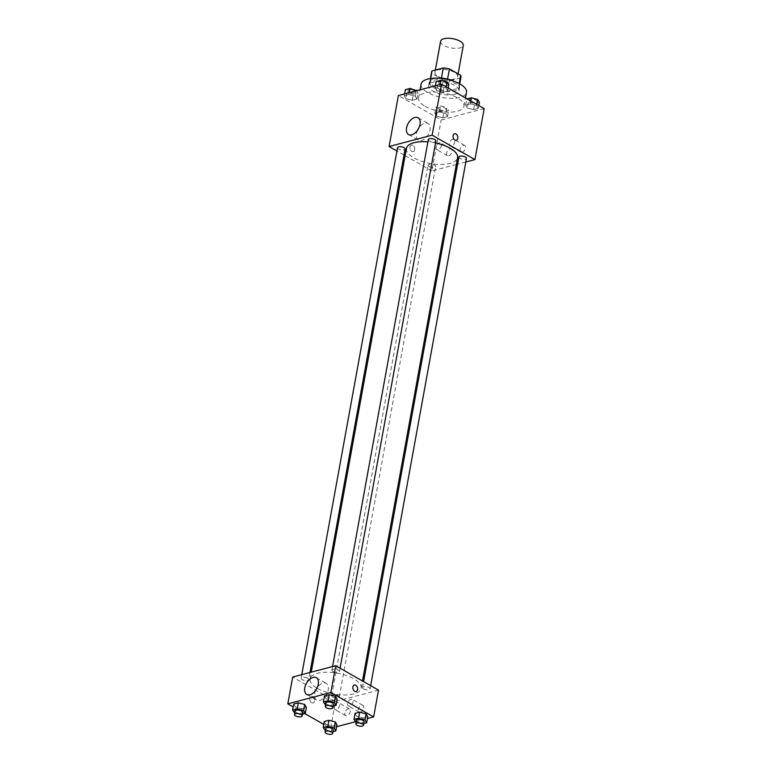 <?xml version="1.0" encoding="UTF-8"?>
<svg xmlns="http://www.w3.org/2000/svg" width="772" height="772" viewBox="0 0 772 772"><rect width="100%" height="100%" fill="white"/><g stroke="black" fill="none" stroke-linecap="round" stroke-linejoin="round"><path stroke-width="0.58" stroke-dasharray="3.86 2.9" d="M440.6 41.254A11.532 4.69 -169.7 0 0 443.881 45.452A11.532 4.69 -169.7 0 0 455.895 48.375A11.532 4.69 -169.7 0 0 463.296 45.384M438.226 76.553A11.532 4.69 -169.7 0 0 450.25 79.477A11.532 4.69 -169.7 0 0 457.651 76.486A11.532 4.69 -169.7 0 0 447.142 69.818A11.532 4.69 -169.7 0 0 434.954 72.365A11.532 4.69 -169.7 0 0 438.226 76.553M460.652 77.895L449.323 80.886A14.89 6.051 -169.7 0 1 443.176 79.95L441.294 90.314A14.89 6.051 -169.7 0 0 447.442 91.25L458.771 88.259L460.652 77.895A14.89 6.051 -169.7 0 0 460.942 77.084M443.176 79.95L431.924 73.523A14.89 6.051 -169.7 0 1 431.654 71.767M447.442 91.25L449.323 80.886M441.294 90.314L430.043 83.887L431.924 73.523M458.771 88.259A14.89 6.051 -169.7 0 0 459.06 87.458A14.89 6.051 -169.7 0 0 458.79 85.702L459.176 83.569M430.043 83.887A14.89 6.051 -169.7 0 1 429.772 82.131A14.89 6.051 -169.7 0 1 430.062 81.33L441.391 78.339A14.89 6.051 -169.7 0 1 447.538 79.275L458.79 85.702M453.762 81.214A15.382 6.253 10.3 0 1 459.543 87.545A15.382 6.253 10.3 0 1 455.104 90.903A15.382 6.253 10.3 0 1 438.071 89.591A15.382 6.253 10.3 0 1 429.28 82.044A15.382 6.253 10.3 0 1 436.923 78.155M454.476 94.358A15.382 6.253 -169.7 0 0 458.915 90.999A15.382 6.253 -169.7 0 0 444.904 82.102A15.382 6.253 -169.7 0 0 428.653 85.499A15.382 6.253 -169.7 0 0 433.024 91.096A15.382 6.253 -169.7 0 0 454.476 94.358M430.062 81.33L430.573 78.522M421.087 84.129A23.073 9.38 -169.7 0 0 427.64 92.515A23.073 9.38 -169.7 0 0 451.678 98.353A23.073 9.38 -169.7 0 0 466.481 92.379M425.131 106.333A23.073 9.38 -169.7 0 0 449.169 112.181A23.073 9.38 -169.7 0 0 463.972 106.198A23.073 9.38 -169.7 0 0 442.954 92.852A23.073 9.38 -169.7 0 0 418.578 97.947A23.073 9.38 -169.7 0 0 425.131 106.333M484.189 108.611L441.13 119.978L398.362 95.545M445.83 113.648L447.509 116.553L442.848 117.778L436.508 116.099L434.829 113.194L439.49 111.969L445.83 113.648L447.509 116.553L442.848 117.778L436.508 116.099L434.829 113.194L439.49 111.969L445.83 113.648L446.93 107.597L448.609 110.502L443.948 111.728L437.608 110.058L435.929 107.154L440.59 105.918L446.93 107.597M467.301 107.984L465.622 105.069L470.283 103.844L476.623 105.523L478.302 108.427L473.641 109.653L467.301 107.984L465.622 105.069L470.283 103.844L476.623 105.523L478.302 108.427L473.641 109.653L467.301 107.984L468.392 101.933L466.713 99.028L467.185 98.903M436.711 90.507L435.032 87.603L439.693 86.377L446.033 88.047L447.712 90.951L443.051 92.186L436.711 90.507L435.032 87.603L439.693 86.377L446.033 88.047L447.712 90.951L443.051 92.186L436.711 90.507L437.811 84.466L436.132 81.552M405.927 98.633L404.248 95.728L408.909 94.502L415.249 96.172L416.928 99.077L412.267 100.312L405.927 98.633L404.248 95.728L408.909 94.502L415.249 96.172L416.928 99.077L412.267 100.312L405.927 98.633L407.027 92.582L405.348 89.677M454.563 133.759L454.563 133.759A3.368 2.326 75.2 0 0 453.077 135.669A3.368 2.326 75.2 0 0 453.839 139.056A3.368 2.326 75.2 0 0 456.281 140.263L456.281 140.263M417.633 130.092A9.64 5.78 -60.3 0 0 418.453 140.205A9.64 5.78 -60.3 0 0 428.257 134.695A9.64 5.78 -60.3 0 0 428.016 123.462A9.64 5.78 -60.3 0 0 424.812 123.163A9.64 5.78 -60.3 0 0 418.897 127.891M414.709 149.71A3.368 2.326 75.2 0 0 413.946 146.323A3.368 2.326 75.2 0 0 411.505 145.117A3.368 2.326 75.2 0 0 410.125 148.957A3.368 2.326 75.2 0 0 413.223 151.621A3.368 2.326 75.2 0 0 414.709 149.71A3.368 2.326 -104.8 0 1 413.223 151.621A3.368 2.326 -104.8 0 1 410.125 148.957A3.368 2.326 -104.8 0 1 411.515 145.117A3.368 2.326 -104.8 0 1 413.946 146.323A3.368 2.326 -104.8 0 1 414.709 149.71M456.348 164.494L431.866 170.959L441.13 119.978M431.866 170.959L405.117 155.674M404.026 155.047L396.943 151.003M462.167 152.267A3.841 2.306 -60.3 0 0 465.226 149.035A3.841 2.306 -60.3 0 0 464.696 145.474A3.841 2.306 -60.3 0 0 460.797 147.664A3.841 2.306 -60.3 0 0 460.884 152.152A3.841 2.306 -60.3 0 0 462.167 152.267M448.706 155.819A3.841 2.306 -60.3 0 0 451.765 152.586A3.841 2.306 -60.3 0 0 451.244 149.025A3.841 2.306 -60.3 0 0 447.335 151.215A3.841 2.306 -60.3 0 0 447.432 155.693A3.841 2.306 -60.3 0 0 448.706 155.819M465.825 161.995L457.613 164.156M451.475 146.159A3.841 2.306 119.7 0 1 450.192 146.043A3.841 2.306 119.7 0 1 450.095 141.556A3.841 2.306 119.7 0 1 454.004 139.365A3.841 2.306 119.7 0 1 454.534 142.926A3.841 2.306 119.7 0 1 451.475 146.159M438.013 149.71A3.841 2.306 119.7 0 1 436.74 149.594A3.841 2.306 119.7 0 1 436.643 145.107A3.841 2.306 119.7 0 1 440.551 142.916A3.841 2.306 119.7 0 1 441.073 146.477A3.841 2.306 119.7 0 1 438.013 149.71M397.541 147.693A3.841 1.563 -169.7 0 0 401.044 149.922A3.841 1.563 -169.7 0 0 405.107 149.073M458.906 157.044A3.841 1.563 -169.7 0 0 460.006 158.443A3.841 1.563 -169.7 0 0 464.011 159.418A3.841 1.563 -169.7 0 0 466.471 158.414M429.213 166.569A3.841 1.563 -169.7 0 0 433.227 167.534A3.841 1.563 -169.7 0 0 435.688 166.54A3.841 1.563 -169.7 0 0 432.185 164.32A3.841 1.563 -169.7 0 0 428.122 165.169A3.841 1.563 -169.7 0 0 429.213 166.569M428.325 139.578A3.841 1.563 -169.7 0 0 429.425 140.967A3.841 1.563 -169.7 0 0 433.43 141.942A3.841 1.563 -169.7 0 0 435.89 140.948M406.439 148.407A25.987 10.567 -169.7 0 0 413.821 157.855A25.987 10.567 -169.7 0 0 440.899 164.446A25.987 10.567 -169.7 0 0 457.584 157.7M435.524 142.984A25.987 10.567 -169.7 0 0 427.91 141.874M317.398 688.402A25.987 10.567 -169.7 0 0 344.486 694.983A25.987 10.567 -169.7 0 0 361.161 688.248A25.987 10.567 -169.7 0 0 337.48 673.213A25.987 10.567 -169.7 0 0 310.026 678.955A25.987 10.567 -169.7 0 0 317.398 688.402M307.603 678.221A3.841 1.563 10.3 0 1 308.694 679.621A3.841 1.563 10.3 0 1 304.631 680.47A3.841 1.563 10.3 0 1 301.128 678.241A3.841 1.563 10.3 0 1 303.599 677.247A3.841 1.563 10.3 0 1 307.603 678.221M363.583 688.981A3.841 1.563 -169.7 0 0 367.588 689.956A3.841 1.563 -169.7 0 0 370.058 688.962A3.841 1.563 -169.7 0 0 366.555 686.733A3.841 1.563 -169.7 0 0 362.493 687.591A3.841 1.563 -169.7 0 0 363.583 688.981M332.8 697.106A3.841 1.563 -169.7 0 0 336.476 698.081A3.841 1.563 -169.7 0 0 339.275 697.087A3.841 1.563 -169.7 0 0 335.772 694.858A3.841 1.563 -169.7 0 0 331.709 695.707A3.841 1.563 -169.7 0 0 332.8 697.106M333.002 671.515A3.841 1.563 -169.7 0 0 337.007 672.489A3.841 1.563 -169.7 0 0 339.477 671.495A3.841 1.563 -169.7 0 0 335.974 669.266A3.841 1.563 -169.7 0 0 331.912 670.115A3.841 1.563 -169.7 0 0 333.002 671.515M336.631 726.693L330.58 728.286L335.453 701.497L378.512 690.139M335.453 701.497L292.685 677.063M363.728 708.02A3.841 2.306 -60.3 0 0 362.946 705.396A3.841 2.306 -60.3 0 0 359.038 707.586A3.841 2.306 -60.3 0 0 359.134 712.073A3.841 2.306 -60.3 0 0 360.408 712.189A3.841 2.306 -60.3 0 0 363.728 708.02M344.891 712.99A3.841 2.306 -60.3 0 0 345.673 715.625A3.841 2.306 -60.3 0 0 346.956 715.74A3.841 2.306 -60.3 0 0 350.015 712.508A3.841 2.306 -60.3 0 0 349.494 708.947A3.841 2.306 -60.3 0 0 346.792 709.632A3.841 2.306 -60.3 0 0 344.891 712.99M355.313 721.762L367.414 718.568M301.717 708.619L306.378 707.393L301.717 708.619L295.377 706.949L301.717 708.619L300.626 714.669L294.788 713.125M293.698 704.045L295.377 706.949L293.698 704.045M332.51 700.493L337.171 699.268L332.51 700.493L326.17 698.824L332.51 700.493L331.41 706.544L325.572 705M324.491 695.919L326.17 698.824L324.491 695.919M363.091 717.97L367.752 716.734L363.091 717.97L356.751 716.291L363.091 717.97L361.991 724.011L356.153 722.476M355.072 713.386L356.751 716.291L355.072 713.386M330.58 728.286L323.757 724.387M304.815 713.569L293.177 706.92M325.967 724.416L332.307 726.095L336.968 724.86L332.307 726.095L325.967 724.416L324.288 721.511L325.967 724.416L324.867 730.466M349.716 706.081A3.841 2.306 119.7 0 1 348.433 705.965A3.841 2.306 119.7 0 1 348.346 701.478A3.841 2.306 119.7 0 1 352.254 699.287A3.841 2.306 119.7 0 1 352.775 702.848A3.841 2.306 119.7 0 1 349.716 706.081M336.264 709.632A3.841 2.306 119.7 0 1 334.98 709.516A3.841 2.306 119.7 0 1 334.894 705.029A3.841 2.306 119.7 0 1 338.792 702.838A3.841 2.306 119.7 0 1 339.323 706.399A3.841 2.306 119.7 0 1 336.264 709.632M311.627 702.674A3.368 2.326 75.2 0 0 313.036 702.906A3.368 2.326 75.2 0 0 314.426 699.056A3.368 2.326 75.2 0 0 311.319 696.402A3.368 2.326 75.2 0 0 309.784 699.268A3.368 2.326 75.2 0 0 311.627 702.674A3.368 2.326 -104.8 0 1 309.784 699.258A3.368 2.326 -104.8 0 1 311.328 696.402A3.368 2.326 -104.8 0 1 314.426 699.056A3.368 2.326 -104.8 0 1 313.046 702.906A3.368 2.326 -104.8 0 1 311.637 702.674M315.883 690.014A9.64 5.78 -60.3 0 0 314.735 693.536A9.64 5.78 -60.3 0 0 316.703 700.127A9.64 5.78 -60.3 0 0 326.498 694.617A9.64 5.78 -60.3 0 0 326.267 683.384A9.64 5.78 -60.3 0 0 317.138 687.813M354.377 685.034L354.377 685.034A3.368 2.326 75.2 0 0 352.987 688.885A3.368 2.326 75.2 0 0 356.095 691.548L356.095 691.538M302.412 714.197L300.626 714.669M295.165 711.08A3.841 1.563 -169.7 0 0 296.255 712.479A3.841 1.563 -169.7 0 0 300.26 713.453A3.841 1.563 -169.7 0 0 302.73 712.45M294.286 712.99L295.377 706.949M333.195 706.071L331.41 706.544M325.948 702.954A3.841 1.563 -169.7 0 0 327.038 704.353A3.841 1.563 -169.7 0 0 331.043 705.328A3.841 1.563 -169.7 0 0 333.514 704.325M325.07 704.875L326.17 698.824M332.993 731.663L331.207 732.136L325.369 730.601M325.745 728.546A3.841 1.563 -169.7 0 0 326.836 729.945A3.841 1.563 -169.7 0 0 330.841 730.92A3.841 1.563 -169.7 0 0 333.311 729.916M331.207 732.136L332.307 726.095M363.776 723.547L361.991 724.011M356.529 720.421A3.841 1.563 -169.7 0 0 357.619 721.82A3.841 1.563 -169.7 0 0 361.624 722.795A3.841 1.563 -169.7 0 0 364.094 721.801M355.651 722.341L356.751 716.291M416.687 90.71L418.028 93.036L413.367 94.261L407.027 92.582M408.996 92.071A3.841 1.563 -169.7 0 0 413.01 93.036A3.841 1.563 -169.7 0 0 415.471 92.042A3.841 1.563 -169.7 0 0 411.968 89.822A3.841 1.563 -169.7 0 0 407.905 90.671A3.841 1.563 -169.7 0 0 408.996 92.071A3.841 1.563 -169.7 0 0 413.01 93.016A3.841 1.563 -169.7 0 0 415.481 92.013A3.841 1.563 -169.7 0 0 411.978 89.793A3.841 1.563 -169.7 0 0 407.915 90.642A3.841 1.563 -169.7 0 0 409.006 92.042M415.249 96.172L416.224 90.826M416.928 99.077L418.028 93.036M412.267 100.312L413.367 94.261M404.248 95.728L404.586 93.904M408.909 94.502L409.247 92.669M448.812 84.91L444.151 86.136L437.811 84.466M439.779 83.945A3.841 1.563 -169.7 0 0 443.794 84.92A3.841 1.563 -169.7 0 0 446.255 83.916A3.841 1.563 -169.7 0 0 442.752 81.697A3.841 1.563 -169.7 0 0 438.689 82.546A3.841 1.563 -169.7 0 0 439.779 83.945M446.033 88.047L446.235 86.937M447.712 90.951L448.243 88.076M443.051 92.186L444.151 86.136M435.032 87.603L435.369 85.779M439.693 86.377L440.03 84.544M439.789 83.916A3.841 1.563 -169.7 0 0 443.794 84.891A3.841 1.563 -169.7 0 0 446.264 83.887A3.841 1.563 -169.7 0 0 442.761 81.668A3.841 1.563 -169.7 0 0 438.699 82.517A3.841 1.563 -169.7 0 0 439.789 83.916M439.577 109.537A3.841 1.563 -169.7 0 0 443.591 110.512A3.841 1.563 -169.7 0 0 446.052 109.508A3.841 1.563 -169.7 0 0 442.549 107.289A3.841 1.563 -169.7 0 0 438.486 108.138A3.841 1.563 -169.7 0 0 439.577 109.537M447.509 116.553L448.609 110.502M442.848 117.778L443.948 111.728M436.508 116.099L437.608 110.058M434.829 113.194L435.929 107.154M439.49 111.969L440.59 105.918M439.586 109.508A3.841 1.563 -169.7 0 0 443.591 110.483A3.841 1.563 -169.7 0 0 446.062 109.489A3.841 1.563 -169.7 0 0 442.559 107.26A3.841 1.563 -169.7 0 0 438.496 108.109A3.841 1.563 -169.7 0 0 439.586 109.508M479.393 102.377L474.732 103.602L468.392 101.933M470.37 101.412A3.841 1.563 -169.7 0 0 474.375 102.386A3.841 1.563 -169.7 0 0 476.835 101.393A3.841 1.563 -169.7 0 0 473.332 99.163A3.841 1.563 -169.7 0 0 469.27 100.013A3.841 1.563 -169.7 0 0 470.37 101.412M476.623 105.523L476.826 104.403M478.302 108.427L478.823 105.542M473.641 109.653L474.732 103.602M465.622 105.069L466.713 99.028M470.283 103.844L470.804 100.968M470.37 101.383A3.841 1.563 -169.7 0 0 474.375 102.358A3.841 1.563 -169.7 0 0 476.845 101.364A3.841 1.563 -169.7 0 0 473.342 99.134A3.841 1.563 -169.7 0 0 469.279 99.984A3.841 1.563 -169.7 0 0 470.37 101.383M435.369 70.059L434.954 72.365M458.124 73.88L457.651 76.486M458.915 90.999L459.543 87.545M428.653 85.499L429.28 82.044M459.06 87.458L459.716 83.868M429.772 82.131L430.419 78.541M463.972 106.198L465.477 97.919M418.578 97.947L420.055 89.813M408.513 134.521L418.453 140.205M418.077 117.778L428.016 123.462M464.696 145.474L454.004 139.365M460.884 152.152L450.192 146.043M451.244 149.025L440.551 142.916M447.432 155.693L436.74 149.594M361.161 688.248L362.483 680.981M310.026 678.955L311.251 672.161M301.775 674.67L301.128 678.241M309.987 672.499L308.694 679.621M370.058 688.962L370.656 685.652M362.493 687.591L363.583 681.608M339.275 697.087L435.688 166.54M331.709 695.707L428.122 165.169M339.477 671.495L340.076 668.185M331.912 670.115L332.558 666.545M362.946 705.396L352.254 699.287M359.134 712.073L348.433 705.965M349.494 708.947L338.792 702.838M345.673 715.625L334.98 709.516M306.754 694.453L316.703 700.127M316.317 677.7L326.267 683.384"/><path stroke-width="1.16" d="M458.124 73.88L463.296 45.384A11.532 4.69 -169.7 0 0 452.788 38.706A11.532 4.69 -169.7 0 0 440.6 41.254L435.369 70.059M430.573 78.522L431.944 70.956L443.273 67.965A14.89 6.051 -169.7 0 1 449.42 68.901L460.672 75.328A14.89 6.051 -169.7 0 1 460.942 77.084L459.716 83.868M431.944 70.956A14.89 6.051 -169.7 0 0 431.654 71.767L430.419 78.541M436.923 78.155A15.382 6.253 10.3 0 1 453.762 81.214M441.43 78.136L443.273 67.965M459.176 83.569L460.672 75.328M447.567 79.072L449.42 68.901M465.477 97.919L466.481 92.379A23.073 9.38 -169.7 0 0 445.463 79.024A23.073 9.38 -169.7 0 0 421.087 84.129L420.055 89.813M396.943 151.003L389.098 146.526L398.362 95.545L441.42 84.177L484.189 108.611L474.925 159.592L465.825 161.995M453.087 135.669A3.368 2.326 -104.8 0 1 454.563 133.759A3.368 2.326 -104.8 0 1 457.671 136.412A3.368 2.326 -104.8 0 1 456.281 140.263A3.368 2.326 -104.8 0 1 453.839 139.056A3.368 2.326 -104.8 0 1 453.087 135.669M389.098 146.526L432.156 135.158L441.42 84.177M432.156 135.158L474.925 159.592M456.281 140.263A3.368 2.326 75.2 0 0 457.661 136.412A3.368 2.326 75.2 0 0 454.563 133.759M414.873 117.479A9.64 5.78 119.7 0 1 418.077 117.778A9.64 5.78 119.7 0 1 418.308 129.02A9.64 5.78 119.7 0 1 408.513 134.521A9.64 5.78 119.7 0 1 407.201 125.595A9.64 5.78 119.7 0 1 414.873 117.479M418.897 127.891A9.64 5.78 -60.3 0 0 417.633 130.092M405.117 155.674L404.026 155.047M457.613 164.156L456.348 164.494M309.987 672.499L405.107 149.073A3.841 1.563 -169.7 0 0 404.017 147.674A3.841 1.563 -169.7 0 0 400.012 146.699A3.841 1.563 -169.7 0 0 397.541 147.693L301.775 674.67M370.656 685.652L466.471 158.414A3.841 1.563 -169.7 0 0 462.968 156.195A3.841 1.563 -169.7 0 0 458.906 157.044L363.583 681.608M340.076 668.185L435.89 140.948A3.841 1.563 -169.7 0 0 432.388 138.728A3.841 1.563 -169.7 0 0 428.325 139.578L332.558 666.545M362.483 680.981L457.584 157.7A25.987 10.567 -169.7 0 0 435.524 142.984M427.91 141.874A25.987 10.567 -169.7 0 0 406.439 148.407L311.251 672.161M293.177 706.92L287.811 703.852L292.685 677.063L335.733 665.705L378.512 690.139L373.638 716.927L367.414 718.568M336.631 726.693L355.313 721.762M304.699 704.489L298.359 702.809L293.698 704.045L298.359 702.809L304.699 704.489L306.378 707.393L304.699 704.489L303.608 710.539L305.287 713.444L302.412 714.197M335.492 696.363L329.152 694.684L324.491 695.919L329.152 694.684L335.492 696.363L337.171 699.268L335.492 696.363L334.392 702.414L336.071 705.318L333.195 706.071M366.073 713.83L359.733 712.151L355.072 713.386L359.733 712.151L366.073 713.83L367.752 716.734L366.073 713.83L364.973 719.88L366.652 722.785L363.776 723.547M323.757 724.387L304.815 713.569M287.811 703.852L330.87 692.494L373.638 716.927M328.949 720.276L324.288 721.511L328.949 720.276L335.289 721.955L328.949 720.276L327.849 726.327L334.189 728.006L335.868 730.91L332.993 731.663M336.968 724.86L335.289 721.955L336.968 724.86L335.868 730.91M304.786 687.852A9.64 5.78 119.7 0 1 309.553 679.437A9.64 5.78 119.7 0 1 316.317 677.7A9.64 5.78 119.7 0 1 316.549 688.942A9.64 5.78 119.7 0 1 306.754 694.453A9.64 5.78 119.7 0 1 304.786 687.852M330.87 692.494L335.733 665.705M356.095 691.548A3.368 2.326 75.2 0 0 357.629 688.682A3.368 2.326 75.2 0 0 355.786 685.266A3.368 2.326 -104.8 0 1 357.639 688.682A3.368 2.326 -104.8 0 1 356.095 691.538A3.368 2.326 -104.8 0 1 352.997 688.885A3.368 2.326 -104.8 0 1 354.377 685.034A3.368 2.326 -104.8 0 1 355.786 685.266A3.368 2.326 75.2 0 0 354.377 685.034M317.138 687.813A9.64 5.78 -60.3 0 0 315.883 690.014M294.788 713.125L292.607 710.086L297.268 708.86L303.608 710.539M302.093 715.905L302.73 712.45A3.841 1.563 -169.7 0 0 299.218 710.23A3.841 1.563 -169.7 0 0 295.165 711.08L294.528 714.534A3.841 1.563 -169.7 0 0 295.628 715.933A3.841 1.563 -169.7 0 0 299.632 716.908A3.841 1.563 -169.7 0 0 302.093 715.905A3.841 1.563 -169.7 0 0 298.59 713.685A3.841 1.563 -169.7 0 0 294.528 714.534M305.287 713.444L306.378 707.393M292.607 710.086L293.698 704.045M297.268 708.86L298.359 702.809M325.572 705L323.391 701.97L328.052 700.735L334.392 702.414M332.886 707.789L333.514 704.325A3.841 1.563 -169.7 0 0 330.011 702.105A3.841 1.563 -169.7 0 0 325.948 702.954L325.321 706.409A3.841 1.563 -169.7 0 0 326.411 707.808A3.841 1.563 -169.7 0 0 330.416 708.783A3.841 1.563 -169.7 0 0 332.886 707.789A3.841 1.563 -169.7 0 0 329.383 705.56A3.841 1.563 -169.7 0 0 325.321 706.409M336.071 705.318L337.171 699.268M323.391 701.97L324.491 695.919M328.052 700.735L329.152 694.684M325.369 730.601L323.188 727.562L327.849 726.327M332.684 733.381L333.311 729.916A3.841 1.563 -169.7 0 0 329.808 727.697A3.841 1.563 -169.7 0 0 325.745 728.546L325.118 732.001A3.841 1.563 -169.7 0 0 326.209 733.4A3.841 1.563 -169.7 0 0 330.213 734.375A3.841 1.563 -169.7 0 0 332.684 733.381A3.841 1.563 -169.7 0 0 329.181 731.152A3.841 1.563 -169.7 0 0 325.118 732.001M334.189 728.006L335.289 721.955M323.188 727.562L324.288 721.511M356.153 722.476L353.972 719.436L358.633 718.201L364.973 719.88M363.467 725.255L364.094 721.801A3.841 1.563 -169.7 0 0 360.592 719.572A3.841 1.563 -169.7 0 0 356.529 720.421L355.902 723.875A3.841 1.563 -169.7 0 0 356.992 725.275A3.841 1.563 -169.7 0 0 360.997 726.249A3.841 1.563 -169.7 0 0 363.467 725.255A3.841 1.563 -169.7 0 0 359.964 723.026A3.841 1.563 -169.7 0 0 355.902 723.875M366.652 722.785L367.752 716.734M353.972 719.436L355.072 713.386M358.633 718.201L359.733 712.151M404.586 93.904L405.348 89.677L410.009 88.452L416.687 90.71M416.224 90.826L416.349 90.121M409.247 92.669L410.009 88.452M435.369 85.779L436.132 81.552L440.793 80.327L447.133 82.006L448.812 84.91L448.243 88.076M446.235 86.937L447.133 82.006M440.03 84.544L440.793 80.327M467.185 98.903L471.374 97.793L477.714 99.472L479.393 102.377L478.823 105.542M476.826 104.403L477.714 99.472M470.804 100.968L471.374 97.793"/></g></svg>
